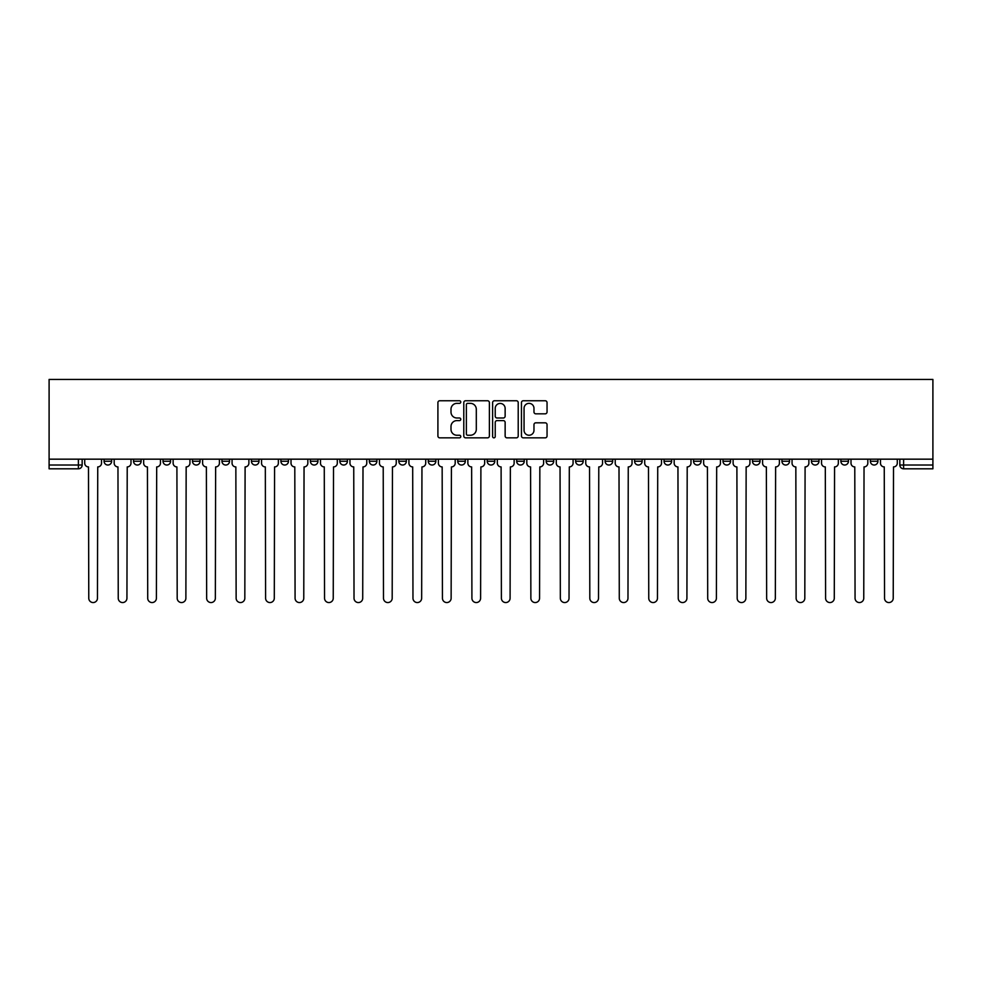 <?xml version="1.0" encoding="UTF-8"?>
<svg xmlns="http://www.w3.org/2000/svg" width="982" height="982" viewBox="0 0 982 982"><rect width="100%" height="100%" fill="white"/><g stroke="black" fill="none" stroke-linecap="round" stroke-linejoin="round"><path stroke-width="1.47" d="M460.767 402.055A1.301 1.301 0 0 0 459.478 400.754L439.776 400.754A1.854 1.854 0 0 0 437.911 402.608L437.911 435.996A1.854 1.854 0 0 0 439.776 437.849L459.478 437.849A1.301 1.301 0 0 0 460.767 436.548A1.301 1.301 0 0 0 459.478 435.247L456.925 435.247A5.929 5.929 0 0 1 450.996 429.318L450.996 426.532A5.929 5.929 0 0 1 456.925 420.603L459.478 420.603A1.301 1.301 0 0 0 460.767 419.302A1.301 1.301 0 0 0 459.478 418.001L456.925 418.001A5.929 5.929 0 0 1 450.996 412.072L450.996 409.285A5.929 5.929 0 0 1 456.925 403.357L459.478 403.357A1.301 1.301 0 0 0 460.767 402.055M870.371 459.171L870.371 461.245L877.92 461.245A3.781 3.781 0 0 1 874.14 465.026A3.781 3.781 0 0 1 870.371 461.245L870.371 459.171M693.525 459.171L693.525 461.245L701.087 461.245A3.781 3.781 0 0 1 697.306 465.026A3.781 3.781 0 0 1 693.525 461.245L693.525 459.171M664.053 459.171L664.053 461.245L671.614 461.245A3.781 3.781 0 0 1 667.834 465.026A3.781 3.781 0 0 1 664.053 461.245L664.053 459.171M634.581 459.171L634.581 461.245L642.142 461.245A3.781 3.781 0 0 1 638.361 465.026A3.781 3.781 0 0 1 634.581 461.245L634.581 459.171M575.636 459.171L575.636 461.245L583.198 461.245A3.781 3.781 0 0 1 579.417 465.026A3.781 3.781 0 0 1 575.636 461.245L575.636 459.171M516.692 461.245L516.692 459.171L516.692 461.245A3.781 3.781 0 0 0 520.472 465.026A3.781 3.781 0 0 1 516.692 461.245L524.253 461.245A3.781 3.781 0 0 1 520.472 465.026A3.781 3.781 0 0 0 524.253 461.245L524.253 459.171L524.253 461.245M487.219 461.245L487.219 459.171L487.219 461.245A3.781 3.781 0 0 0 491 465.026A3.781 3.781 0 0 1 487.219 461.245L494.781 461.245A3.781 3.781 0 0 1 491 465.026M457.747 461.245L457.747 459.171L457.747 461.245A3.781 3.781 0 0 0 461.528 465.026A3.781 3.781 0 0 1 457.747 461.245L465.308 461.245A3.781 3.781 0 0 1 461.528 465.026A3.781 3.781 0 0 0 465.308 461.245L465.308 459.171L465.308 461.245M428.275 459.171L428.275 461.245L435.836 461.245A3.781 3.781 0 0 1 432.055 465.026A3.781 3.781 0 0 1 428.275 461.245L428.275 459.171M398.802 459.171L398.802 461.245L406.364 461.245A3.781 3.781 0 0 1 402.583 465.026A3.781 3.781 0 0 1 398.802 461.245L398.802 459.171M369.33 459.171L369.33 461.245L376.892 461.245A3.781 3.781 0 0 1 373.111 465.026A3.781 3.781 0 0 1 369.33 461.245L369.33 459.171M339.858 461.245L339.858 459.171L339.858 461.245A3.781 3.781 0 0 0 343.639 465.026A3.781 3.781 0 0 1 339.858 461.245L347.419 461.245A3.781 3.781 0 0 1 343.639 465.026M280.913 461.245L280.913 459.171L280.913 461.245A3.781 3.781 0 0 0 284.694 465.026A3.781 3.781 0 0 1 280.913 461.245L288.475 461.245A3.781 3.781 0 0 1 284.694 465.026A3.781 3.781 0 0 0 288.475 461.245L288.475 459.171L288.475 461.245M251.441 461.245L251.441 459.171L251.441 461.245A3.781 3.781 0 0 0 255.222 465.026A3.781 3.781 0 0 1 251.441 461.245L259.002 461.245A3.781 3.781 0 0 1 255.222 465.026A3.781 3.781 0 0 0 259.002 461.245L259.002 459.171L259.002 461.245M221.969 461.245L221.969 459.171L221.969 461.245A3.781 3.781 0 0 0 225.75 465.026A3.781 3.781 0 0 1 221.969 461.245L229.53 461.245A3.781 3.781 0 0 1 225.75 465.026A3.781 3.781 0 0 0 229.53 461.245L229.53 459.171L229.53 461.245M192.497 461.245L192.497 459.171L192.497 461.245A3.781 3.781 0 0 0 196.277 465.026A3.781 3.781 0 0 1 192.497 461.245L200.058 461.245A3.781 3.781 0 0 1 196.277 465.026M163.024 461.245L163.024 459.171L163.024 461.245A3.781 3.781 0 0 0 166.805 465.026A3.781 3.781 0 0 1 163.024 461.245L170.586 461.245A3.781 3.781 0 0 1 166.805 465.026A3.781 3.781 0 0 0 170.586 461.245L170.586 459.171L170.586 461.245M133.552 461.245L133.552 459.171L133.552 461.245A3.781 3.781 0 0 0 137.333 465.026A3.781 3.781 0 0 1 133.552 461.245L141.113 461.245A3.781 3.781 0 0 1 137.333 465.026A3.781 3.781 0 0 0 141.113 461.245L141.113 459.171L141.113 461.245M545.194 413.827A1.854 1.854 0 0 0 547.048 411.974L547.048 402.608A1.854 1.854 0 0 0 545.194 400.754L523.308 400.754A1.854 1.854 0 0 0 521.454 402.608L521.454 435.996A1.854 1.854 0 0 0 523.308 437.849L545.194 437.849A1.854 1.854 0 0 0 547.048 435.996L547.048 424.678A1.854 1.854 0 0 0 545.194 422.825L535.828 422.825A1.854 1.854 0 0 0 533.975 424.678L533.975 430.288A4.959 4.959 0 0 1 529.016 435.247A4.959 4.959 0 0 1 524.057 430.288L524.057 408.316A4.959 4.959 0 0 1 529.016 403.357A4.959 4.959 0 0 1 533.975 408.316L533.975 411.974A1.854 1.854 0 0 0 535.828 413.827L545.194 413.827M932.9 459.171L49.1 459.171L49.1 379.445L932.9 379.445L932.9 468.807L903.612 468.807A3.781 3.781 0 0 1 899.843 465.026L932.9 465.026M489.38 402.608A1.854 1.854 0 0 0 487.526 400.754L465.64 400.754A1.854 1.854 0 0 0 463.786 402.608L463.786 435.996A1.854 1.854 0 0 0 465.64 437.849L487.526 437.849A1.854 1.854 0 0 0 489.38 435.996L489.38 402.608M494.474 400.754L516.36 400.754A1.854 1.854 0 0 1 518.214 402.608L518.214 435.996A1.854 1.854 0 0 1 516.36 437.849L506.994 437.849A1.854 1.854 0 0 1 505.141 435.996L505.141 422.456A1.854 1.854 0 0 0 503.287 420.603L497.076 420.603A1.854 1.854 0 0 0 495.223 422.456L495.223 436.548A1.301 1.301 0 0 1 493.921 437.849A1.301 1.301 0 0 1 492.62 436.548L492.62 402.608A1.854 1.854 0 0 1 494.474 400.754M899.843 459.171L899.843 465.026L899.843 459.171M82.157 459.171L82.157 465.026L82.157 459.171M78.388 459.171L78.388 468.807L49.1 468.807L49.1 465.026L82.157 465.026A3.781 3.781 0 0 1 78.388 468.807A3.781 3.781 0 0 0 82.157 465.026M49.1 459.171L49.1 465.026M877.92 459.171L877.92 461.245L877.92 459.171M848.448 459.171L848.448 461.245A3.781 3.781 0 0 1 844.667 465.026A3.781 3.781 0 0 1 840.887 461.245L848.448 461.245M840.887 459.171L840.887 461.245M818.976 459.171L818.976 461.245A3.781 3.781 0 0 1 815.195 465.026A3.781 3.781 0 0 1 811.414 461.245L818.976 461.245M811.414 459.171L811.414 461.245M789.503 459.171L789.503 461.245A3.781 3.781 0 0 1 785.723 465.026A3.781 3.781 0 0 1 781.942 461.245L789.503 461.245M781.942 459.171L781.942 461.245M760.031 459.171L760.031 461.245A3.781 3.781 0 0 1 756.25 465.026A3.781 3.781 0 0 1 752.47 461.245L760.031 461.245M752.47 459.171L752.47 461.245M730.559 459.171L730.559 461.245A3.781 3.781 0 0 1 726.778 465.026A3.781 3.781 0 0 1 722.998 461.245L730.559 461.245M722.998 459.171L722.998 461.245M701.087 459.171L701.087 461.245A3.781 3.781 0 0 1 697.306 465.026M671.614 459.171L671.614 461.245M642.142 461.245L642.142 459.171L642.142 461.245A3.781 3.781 0 0 1 638.361 465.026M612.67 459.171L612.67 461.245A3.781 3.781 0 0 1 608.889 465.026A3.781 3.781 0 0 1 605.108 461.245A3.781 3.781 0 0 0 608.889 465.026A3.781 3.781 0 0 0 612.67 461.245L605.108 461.245L605.108 459.171M583.198 461.245L583.198 459.171L583.198 461.245A3.781 3.781 0 0 1 579.417 465.026M553.725 459.171L553.725 461.245A3.781 3.781 0 0 1 549.945 465.026A3.781 3.781 0 0 1 546.164 461.245A3.781 3.781 0 0 0 549.945 465.026M546.164 459.171L546.164 461.245L553.725 461.245M494.781 459.171L494.781 461.245L494.781 459.171M435.836 461.245L435.836 459.171L435.836 461.245A3.781 3.781 0 0 1 432.055 465.026M406.364 461.245L406.364 459.171L406.364 461.245A3.781 3.781 0 0 1 402.583 465.026M376.892 461.245L376.892 459.171L376.892 461.245A3.781 3.781 0 0 1 373.111 465.026M347.419 459.171L347.419 461.245L347.419 459.171M317.947 461.245L317.947 459.171L317.947 461.245A3.781 3.781 0 0 1 314.166 465.026A3.781 3.781 0 0 1 310.386 461.245L317.947 461.245A3.781 3.781 0 0 1 314.166 465.026M310.386 459.171L310.386 461.245M200.058 459.171L200.058 461.245L200.058 459.171M111.629 459.171L111.629 461.245A3.781 3.781 0 0 1 107.86 465.026A3.781 3.781 0 0 1 104.08 461.245A3.781 3.781 0 0 0 107.86 465.026A3.781 3.781 0 0 0 111.629 461.245L111.629 459.171M104.08 459.171L104.08 461.245L111.629 461.245M467.678 403.357A1.301 1.301 0 0 0 466.376 404.658L466.376 433.958A1.301 1.301 0 0 0 467.678 435.247L470.366 435.247A5.929 5.929 0 0 0 476.307 429.318L476.307 409.285A5.929 5.929 0 0 0 470.366 403.357L467.678 403.357M505.141 408.402A4.959 4.959 0 0 0 500.182 403.442A4.959 4.959 0 0 0 495.223 408.402L495.223 416.147A1.854 1.854 0 0 0 497.076 418.001L503.287 418.001A1.854 1.854 0 0 0 505.141 416.147L505.141 408.402M84.71 459.171L84.71 463.136A3.781 3.781 0 0 0 88.49 466.916L88.773 598.222A4.345 4.345 0 0 0 93.118 602.555A4.345 4.345 0 0 0 97.464 598.222L97.746 466.916A3.781 3.781 0 0 0 101.527 463.136L101.527 459.171M114.182 459.171L114.182 463.136A3.781 3.781 0 0 0 117.963 466.916L118.245 598.222A4.345 4.345 0 0 0 122.59 602.555A4.345 4.345 0 0 0 126.936 598.222L127.218 466.916A3.781 3.781 0 0 0 130.999 463.136L130.999 459.171M143.654 459.171L143.654 463.136A3.781 3.781 0 0 0 147.435 466.916L147.717 598.222A4.345 4.345 0 0 0 152.063 602.555A4.345 4.345 0 0 0 156.408 598.222L156.69 466.916A3.781 3.781 0 0 0 160.471 463.136L160.471 459.171M173.127 459.171L173.127 463.136A3.781 3.781 0 0 0 176.907 466.916L177.19 598.222A4.345 4.345 0 0 0 181.535 602.555A4.345 4.345 0 0 0 185.88 598.222L186.163 466.916A3.781 3.781 0 0 0 189.943 463.136L189.943 459.171M202.599 459.171L202.599 463.136A3.781 3.781 0 0 0 206.38 466.916L206.662 598.222A4.345 4.345 0 0 0 211.007 602.555A4.345 4.345 0 0 0 215.353 598.222L215.635 466.916A3.781 3.781 0 0 0 219.416 463.136L219.416 459.171M232.071 459.171L232.071 463.136A3.781 3.781 0 0 0 235.852 466.916L236.134 598.222A4.345 4.345 0 0 0 240.48 602.555A4.345 4.345 0 0 0 244.825 598.222L245.107 466.916A3.781 3.781 0 0 0 248.888 463.136L248.888 459.171M261.543 459.171L261.543 463.136A3.781 3.781 0 0 0 265.324 466.916L265.606 598.222A4.345 4.345 0 0 0 269.952 602.555A4.345 4.345 0 0 0 274.297 598.222L274.579 466.916A3.781 3.781 0 0 0 278.36 463.136L278.36 459.171M291.016 459.171L291.016 463.136A3.781 3.781 0 0 0 294.796 466.916L295.079 598.222A4.345 4.345 0 0 0 299.424 602.555A4.345 4.345 0 0 0 303.769 598.222L304.052 466.916A3.781 3.781 0 0 0 307.832 463.136L307.832 459.171M320.488 459.171L320.488 463.136A3.781 3.781 0 0 0 324.269 466.916L324.551 598.222A4.345 4.345 0 0 0 328.896 602.555A4.345 4.345 0 0 0 333.242 598.222L333.524 466.916A3.781 3.781 0 0 0 337.305 463.136L337.305 459.171M349.96 459.171L349.96 463.136A3.781 3.781 0 0 0 353.741 466.916L354.023 598.222A4.345 4.345 0 0 0 358.369 602.555A4.345 4.345 0 0 0 362.714 598.222L362.996 466.916A3.781 3.781 0 0 0 366.777 463.136L366.777 459.171M379.445 459.171L379.445 463.136A3.781 3.781 0 0 0 383.213 466.916L383.496 598.222A4.345 4.345 0 0 0 387.841 602.555A4.345 4.345 0 0 0 392.186 598.222L392.469 466.916A3.781 3.781 0 0 0 396.249 463.136L396.249 459.171M408.917 459.171L408.917 463.136A3.781 3.781 0 0 0 412.685 466.916L412.968 598.222A4.345 4.345 0 0 0 417.313 602.555A4.345 4.345 0 0 0 421.659 598.222L421.953 466.916A3.781 3.781 0 0 0 425.722 463.136L425.722 459.171M438.389 459.171L438.389 463.136A3.781 3.781 0 0 0 442.158 466.916L442.44 598.222A4.345 4.345 0 0 0 446.785 602.555A4.345 4.345 0 0 0 451.131 598.222L451.425 466.916A3.781 3.781 0 0 0 455.194 463.136L455.194 459.171M467.862 459.171L467.862 463.136A3.781 3.781 0 0 0 471.63 466.916L471.912 598.222A4.345 4.345 0 0 0 476.258 602.555A4.345 4.345 0 0 0 480.603 598.222L480.898 466.916A3.781 3.781 0 0 0 484.666 463.136L484.666 459.171M497.334 459.171L497.334 463.136A3.781 3.781 0 0 0 501.102 466.916L501.397 598.222A4.345 4.345 0 0 0 505.742 602.555A4.345 4.345 0 0 0 510.088 598.222L510.37 466.916A3.781 3.781 0 0 0 514.138 463.136L514.138 459.171M526.806 459.171L526.806 463.136A3.781 3.781 0 0 0 530.575 466.916L530.869 598.222A4.345 4.345 0 0 0 535.215 602.555A4.345 4.345 0 0 0 539.56 598.222L539.842 466.916A3.781 3.781 0 0 0 543.611 463.136L543.611 459.171M556.278 459.171L556.278 463.136A3.781 3.781 0 0 0 560.047 466.916L560.341 598.222A4.345 4.345 0 0 0 564.687 602.555A4.345 4.345 0 0 0 569.032 598.222L569.315 466.916A3.781 3.781 0 0 0 573.083 463.136L573.083 459.171M585.751 459.171L585.751 463.136A3.781 3.781 0 0 0 589.531 466.916L589.814 598.222A4.345 4.345 0 0 0 594.159 602.555A4.345 4.345 0 0 0 598.504 598.222L598.787 466.916A3.781 3.781 0 0 0 602.555 463.136L602.555 459.171M615.223 459.171L615.223 463.136A3.781 3.781 0 0 0 619.004 466.916L619.286 598.222A4.345 4.345 0 0 0 623.631 602.555A4.345 4.345 0 0 0 627.977 598.222L628.259 466.916A3.781 3.781 0 0 0 632.04 463.136L632.04 459.171M644.695 459.171L644.695 463.136A3.781 3.781 0 0 0 648.476 466.916L648.758 598.222A4.345 4.345 0 0 0 653.104 602.555A4.345 4.345 0 0 0 657.449 598.222L657.731 466.916A3.781 3.781 0 0 0 661.512 463.136L661.512 459.171M674.168 459.171L674.168 463.136A3.781 3.781 0 0 0 677.948 466.916L678.231 598.222A4.345 4.345 0 0 0 682.576 602.555A4.345 4.345 0 0 0 686.921 598.222L687.204 466.916A3.781 3.781 0 0 0 690.984 463.136L690.984 459.171M703.64 459.171L703.64 463.136A3.781 3.781 0 0 0 707.421 466.916L707.703 598.222A4.345 4.345 0 0 0 712.048 602.555A4.345 4.345 0 0 0 716.394 598.222L716.676 466.916A3.781 3.781 0 0 0 720.457 463.136L720.457 459.171M733.112 459.171L733.112 463.136A3.781 3.781 0 0 0 736.893 466.916L737.175 598.222A4.345 4.345 0 0 0 741.52 602.555A4.345 4.345 0 0 0 745.866 598.222L746.148 466.916A3.781 3.781 0 0 0 749.929 463.136L749.929 459.171M762.584 459.171L762.584 463.136A3.781 3.781 0 0 0 766.365 466.916L766.647 598.222A4.345 4.345 0 0 0 770.993 602.555A4.345 4.345 0 0 0 775.338 598.222L775.62 466.916A3.781 3.781 0 0 0 779.401 463.136L779.401 459.171M792.057 459.171L792.057 463.136A3.781 3.781 0 0 0 795.837 466.916L796.12 598.222A4.345 4.345 0 0 0 800.465 602.555A4.345 4.345 0 0 0 804.81 598.222L805.093 466.916A3.781 3.781 0 0 0 808.873 463.136L808.873 459.171M821.529 459.171L821.529 463.136A3.781 3.781 0 0 0 825.31 466.916L825.592 598.222A4.345 4.345 0 0 0 829.937 602.555A4.345 4.345 0 0 0 834.283 598.222L834.565 466.916A3.781 3.781 0 0 0 838.346 463.136L838.346 459.171M851.001 459.171L851.001 463.136A3.781 3.781 0 0 0 854.782 466.916L855.064 598.222A4.345 4.345 0 0 0 859.41 602.555A4.345 4.345 0 0 0 863.755 598.222L864.037 466.916A3.781 3.781 0 0 0 867.818 463.136L867.818 459.171M880.473 459.171L880.473 463.136A3.781 3.781 0 0 0 884.254 466.916L884.537 598.222A4.345 4.345 0 0 0 888.882 602.555A4.345 4.345 0 0 0 893.227 598.222L893.51 466.916A3.781 3.781 0 0 0 897.29 463.136L897.29 459.171M903.612 459.171L903.612 468.807"/></g></svg>
